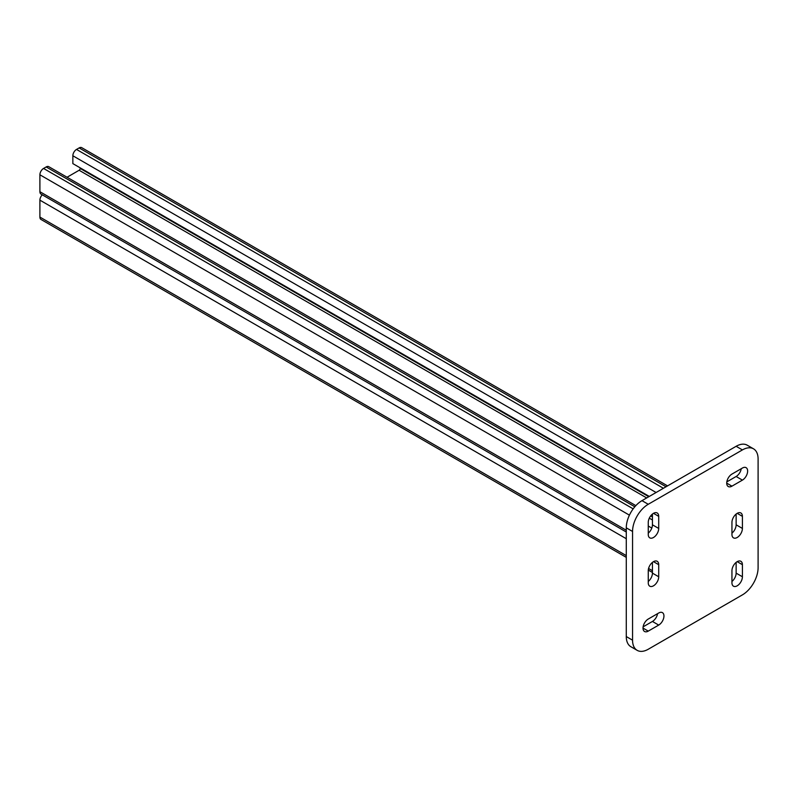 <?xml version="1.0" encoding="UTF-8"?>
<svg xmlns="http://www.w3.org/2000/svg" width="798" height="798" viewBox="0 0 798 798"><rect width="100%" height="100%" fill="white"/><g stroke="black" fill="none" stroke-linecap="round" stroke-linejoin="round"><path stroke-width="1.2" d="M80.179 167.849L80.179 168.448A1.476 0.858 -60 0 1 79.132 170.263L67.052 177.246M42.274 194.832A5.177 2.993 120 0 0 39.9 200.158L39.9 217.076A5.177 2.993 120 0 0 40.977 219.45L626.28 557.373M667.557 485.882L81.725 147.66A5.177 2.993 -60 0 0 79.132 147.919L76.518 149.426A5.177 2.993 -60 0 0 72.857 155.77L72.857 163.62L649.293 496.426M626.28 532.007L40.977 194.074A5.177 2.993 -60 0 1 39.9 191.71L626.28 530.251M635.846 505.633L48.768 166.682A5.177 2.993 -60 0 0 46.174 166.942L43.561 168.448A5.177 2.993 -60 0 0 39.9 174.792L39.9 191.71M731.946 522.401L731.946 534.48A7.401 4.269 120 0 0 733.482 537.862A7.401 4.269 120 0 0 739.177 535.887A7.401 4.269 120 0 0 742.409 528.436L742.409 516.356A7.401 4.269 120 0 0 740.873 512.974A7.401 4.269 120 0 0 735.177 514.959A7.401 4.269 120 0 0 731.946 522.401M658.709 613.004L648.255 619.039A7.401 4.269 120 0 0 643.417 625.562A7.401 4.269 120 0 0 644.555 631.487A7.401 4.269 120 0 0 648.255 631.118L658.709 625.083A7.401 4.269 120 0 0 663.547 618.56A7.401 4.269 120 0 0 662.41 612.635A7.401 4.269 120 0 0 658.709 613.004M742.409 468.037L731.946 474.082A7.401 4.269 120 0 0 727.118 480.596A7.401 4.269 120 0 0 728.245 486.521A7.401 4.269 120 0 0 731.946 486.162L742.409 480.117A7.401 4.269 120 0 0 747.237 473.603A7.401 4.269 120 0 0 746.11 467.668A7.401 4.269 120 0 0 742.409 468.037M758.1 458.98A22.194 12.818 120 0 0 753.502 448.815A22.194 12.818 120 0 0 742.409 449.922L648.255 504.276A22.194 12.818 120 0 0 632.555 531.458L632.555 640.186A22.194 12.818 120 0 0 637.153 650.34A22.194 12.818 120 0 0 648.255 649.243L742.409 594.879A22.194 12.818 120 0 0 758.1 567.697L758.1 458.98M648.255 522.401L648.255 534.48A7.401 4.269 120 0 0 649.781 537.862A7.401 4.269 120 0 0 655.487 535.887A7.401 4.269 120 0 0 658.709 528.436L658.709 516.356A7.401 4.269 120 0 0 657.183 512.974A7.401 4.269 120 0 0 651.477 514.949A7.401 4.269 120 0 0 648.255 522.401M648.255 570.72L648.255 582.799A7.401 4.269 120 0 0 649.781 586.191A7.401 4.269 120 0 0 655.487 584.206A7.401 4.269 120 0 0 658.709 576.764L658.709 564.675A7.401 4.269 120 0 0 657.183 561.293A7.401 4.269 120 0 0 651.477 563.278A7.401 4.269 120 0 0 648.255 570.72M731.946 570.72L731.946 582.799A7.401 4.269 120 0 0 733.482 586.191A7.401 4.269 120 0 0 739.177 584.206A7.401 4.269 120 0 0 742.409 576.764L742.409 564.685A7.401 4.269 120 0 0 740.873 561.293A7.401 4.269 120 0 0 735.177 563.278A7.401 4.269 120 0 0 731.946 570.72M731.946 533.154A7.401 4.269 120 0 0 736.135 524.815L736.135 514.062M643.128 626.829L652.435 621.452A7.401 4.269 120 0 0 657.562 613.662M726.818 481.872L736.135 476.496A7.401 4.269 120 0 0 741.252 468.705M753.502 448.815L747.227 445.194A22.194 12.818 120 0 0 736.135 446.291L641.971 500.655A22.194 12.818 120 0 0 626.28 527.837L626.28 636.555A22.194 12.818 120 0 0 630.879 646.719L637.153 650.34M648.255 533.144A7.401 4.269 120 0 0 652.435 524.815L652.435 514.062M648.255 581.473A7.401 4.269 120 0 0 652.435 573.134L652.435 562.381M731.946 581.473A7.401 4.269 120 0 0 736.135 573.134L736.135 562.39M79.132 170.263L646.679 497.932M39.9 217.076L626.28 555.617M648.565 568.485L652.435 570.72M39.9 200.158L626.28 538.71M80.179 168.448L648.774 496.725M72.857 155.77L656.096 492.496M76.518 149.426L663.417 488.276M79.132 147.919L666.041 486.76M39.9 174.792L629.423 515.149M648.255 526.022L651.796 528.067M43.561 168.448L633.173 508.855M649.293 518.171L652.435 519.987M46.174 166.942L634.809 506.79M650.649 515.937L652.435 516.964M742.409 449.922L736.135 446.291M648.255 504.276L641.971 500.655M632.555 531.458L626.28 527.837M632.555 640.186L626.28 636.555M742.409 480.117L736.135 476.496M731.946 486.162L726.719 483.139M658.709 516.356L653.482 513.333M658.709 528.436L652.435 524.815M658.709 625.083L652.435 621.452M648.255 631.118L643.018 628.096M658.709 564.675L653.482 561.662M658.709 576.764L652.435 573.134M742.409 516.356L737.172 513.343M742.409 528.436L736.135 524.815M742.409 564.685L737.172 561.662M742.409 576.764L736.135 573.134M648.275 570.071L652.435 572.475M651.667 514.77L652.435 515.209"/></g></svg>

